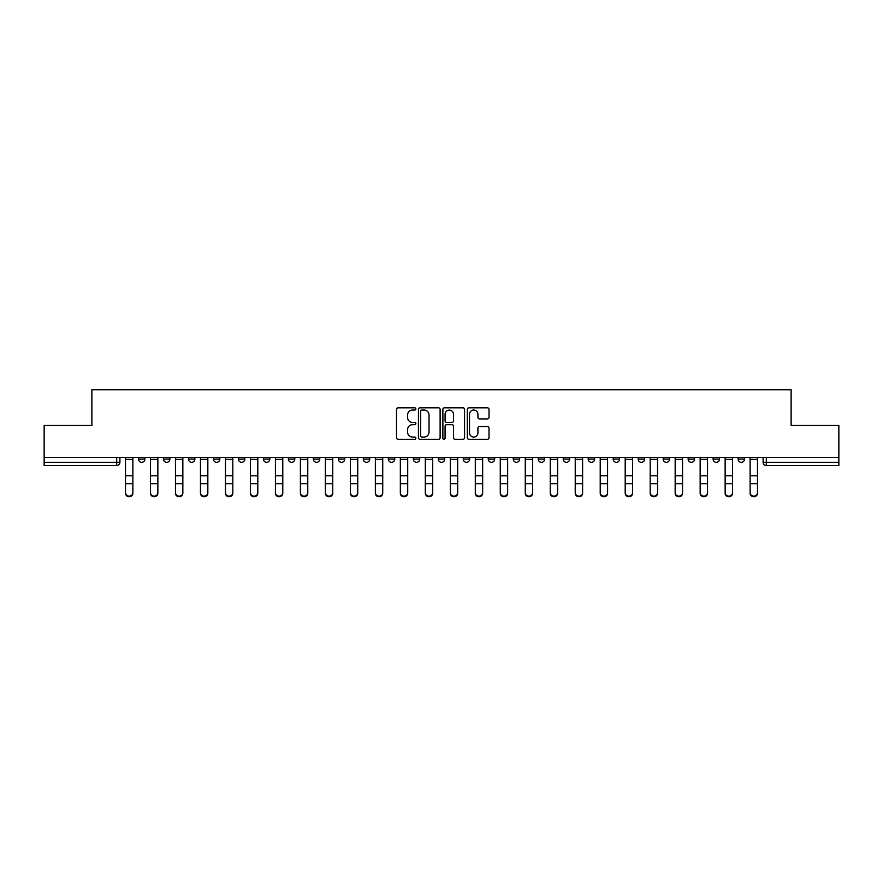 <?xml version="1.0" encoding="UTF-8"?>
<svg xmlns="http://www.w3.org/2000/svg" width="883" height="883" viewBox="0 0 883 883"><rect width="100%" height="100%" fill="white"/><g stroke="black" fill="none" stroke-linecap="round" stroke-linejoin="round"><path stroke-width="1.32" d="M415.871 408.939A1.104 1.104 0 0 0 414.778 407.836L398.067 407.836A1.567 1.567 0 0 0 396.5 409.414L396.5 437.703A1.567 1.567 0 0 0 398.067 439.281L414.778 439.281A1.104 1.104 0 0 0 415.871 438.178A1.104 1.104 0 0 0 414.778 437.074L412.615 437.074A5.033 5.033 0 0 1 407.582 432.052L407.582 429.69A5.033 5.033 0 0 1 412.615 424.657L414.778 424.657A1.104 1.104 0 0 0 415.871 423.564A1.104 1.104 0 0 0 414.778 422.46L412.615 422.46A5.033 5.033 0 0 1 407.582 417.427L407.582 415.065A5.033 5.033 0 0 1 412.615 410.043L414.778 410.043A1.104 1.104 0 0 0 415.871 408.939M663.155 459.116L663.155 457.35L663.155 459.116A3.201 3.201 0 0 0 666.356 462.317A3.201 3.201 0 0 1 663.155 459.116L669.568 459.116A3.201 3.201 0 0 1 666.356 462.317M388.332 457.35L388.332 459.116L394.734 459.116A3.201 3.201 0 0 1 391.533 462.317A3.201 3.201 0 0 1 388.332 459.116L388.332 457.35M363.343 457.35L363.343 459.116L369.745 459.116A3.201 3.201 0 0 1 366.544 462.317A3.201 3.201 0 0 1 363.343 459.116L363.343 457.35M238.421 459.116L238.421 457.35L238.421 459.116A3.201 3.201 0 0 0 241.622 462.317A3.201 3.201 0 0 1 238.421 459.116L244.823 459.116A3.201 3.201 0 0 1 241.622 462.317M188.454 457.35L188.454 459.116L194.856 459.116A3.201 3.201 0 0 1 191.655 462.317A3.201 3.201 0 0 1 188.454 459.116L188.454 457.35M163.465 459.116L163.465 457.35L163.465 459.116A3.201 3.201 0 0 0 166.666 462.317A3.201 3.201 0 0 1 163.465 459.116L169.878 459.116A3.201 3.201 0 0 1 166.666 462.317A3.201 3.201 0 0 0 169.878 459.116A3.201 3.201 0 0 1 166.666 462.317M138.488 459.116L138.488 457.35L138.488 459.116A3.201 3.201 0 0 0 141.688 462.317A3.201 3.201 0 0 1 138.488 459.116L144.889 459.116A3.201 3.201 0 0 1 141.688 462.317A3.201 3.201 0 0 0 144.889 459.116A3.201 3.201 0 0 1 141.688 462.317M487.438 418.917A1.567 1.567 0 0 0 489.016 417.35L489.016 409.414A1.567 1.567 0 0 0 487.438 407.836L468.895 407.836A1.567 1.567 0 0 0 467.317 409.414L467.317 437.703A1.567 1.567 0 0 0 468.895 439.281L487.438 439.281A1.567 1.567 0 0 0 489.016 437.703L489.016 428.123A1.567 1.567 0 0 0 487.438 426.544L479.502 426.544A1.567 1.567 0 0 0 477.935 428.123L477.935 432.869A4.205 4.205 0 0 1 473.729 437.074A4.205 4.205 0 0 1 469.524 432.869L469.524 414.248A4.205 4.205 0 0 1 473.729 410.043A4.205 4.205 0 0 1 477.935 414.248L477.935 417.35A1.567 1.567 0 0 0 479.502 418.917L487.438 418.917M44.15 457.35L44.15 425.485L91.876 425.485L91.876 389.767L791.124 389.767L791.124 425.485L838.85 425.485L838.85 457.35L44.15 457.35L44.15 462.317L119.9 462.317L119.9 457.35M440.12 409.414A1.567 1.567 0 0 0 438.553 407.836L419.999 407.836A1.567 1.567 0 0 0 418.432 409.414L418.432 437.703A1.567 1.567 0 0 0 419.999 439.281L438.553 439.281A1.567 1.567 0 0 0 440.12 437.703L440.12 409.414M444.447 407.836L463.001 407.836A1.567 1.567 0 0 1 464.568 409.414L464.568 437.703A1.567 1.567 0 0 1 463.001 439.281L455.054 439.281A1.567 1.567 0 0 1 453.487 437.703L453.487 426.235A1.567 1.567 0 0 0 451.919 424.657L446.643 424.657A1.567 1.567 0 0 0 445.076 426.235L445.076 438.178A1.104 1.104 0 0 1 443.972 439.281A1.104 1.104 0 0 1 442.88 438.178L442.88 409.414A1.567 1.567 0 0 1 444.447 407.836M763.1 457.35L763.1 462.317L838.85 462.317L838.85 465.518L766.301 465.518A3.201 3.201 0 0 1 763.1 462.317L763.1 457.35M838.85 457.35L838.85 462.317M119.9 462.317A3.201 3.201 0 0 1 116.699 465.518A3.201 3.201 0 0 0 119.9 462.317A3.201 3.201 0 0 1 116.699 465.518L44.15 465.518L44.15 462.317M744.512 457.35L744.512 459.116A3.201 3.201 0 0 1 741.312 462.317A3.201 3.201 0 0 1 738.111 459.116L744.512 459.116A3.201 3.201 0 0 1 741.312 462.317A3.201 3.201 0 0 0 744.512 459.116L744.512 457.35M738.111 457.35L738.111 459.116M719.535 457.35L719.535 459.116A3.201 3.201 0 0 1 716.334 462.317A3.201 3.201 0 0 1 713.122 459.116L719.535 459.116L719.535 457.35M713.122 457.35L713.122 459.116M694.546 457.35L694.546 459.116A3.201 3.201 0 0 1 691.345 462.317A3.201 3.201 0 0 1 688.144 459.116L694.546 459.116M688.144 457.35L688.144 459.116M669.568 457.35L669.568 459.116L669.568 457.35M644.579 457.35L644.579 459.116A3.201 3.201 0 0 1 641.378 462.317A3.201 3.201 0 0 1 638.177 459.116L644.579 459.116A3.201 3.201 0 0 1 641.378 462.317A3.201 3.201 0 0 0 644.579 459.116L644.579 457.35M638.177 457.35L638.177 459.116M619.59 457.35L619.59 459.116A3.201 3.201 0 0 1 616.389 462.317A3.201 3.201 0 0 1 613.188 459.116L619.59 459.116L619.59 457.35M613.188 457.35L613.188 459.116M594.612 457.35L594.612 459.116A3.201 3.201 0 0 1 591.411 462.317A3.201 3.201 0 0 1 588.199 459.116L594.612 459.116M588.199 457.35L588.199 459.116M569.623 457.35L569.623 459.116A3.201 3.201 0 0 1 566.422 462.317A3.201 3.201 0 0 1 563.222 459.116L569.623 459.116L569.623 457.35M563.222 457.35L563.222 459.116M544.645 457.35L544.645 459.116A3.201 3.201 0 0 1 541.434 462.317A3.201 3.201 0 0 1 538.233 459.116L544.645 459.116L544.645 457.35M538.233 457.35L538.233 459.116M519.657 457.35L519.657 459.116A3.201 3.201 0 0 1 516.456 462.317A3.201 3.201 0 0 1 513.255 459.116L519.657 459.116M513.255 457.35L513.255 459.116M494.668 457.35L494.668 459.116A3.201 3.201 0 0 1 491.467 462.317A3.201 3.201 0 0 1 488.266 459.116L494.668 459.116M488.266 457.35L488.266 459.116M469.69 457.35L469.69 459.116A3.201 3.201 0 0 1 466.489 462.317A3.201 3.201 0 0 1 463.277 459.116A3.201 3.201 0 0 0 466.489 462.317M463.277 457.35L463.277 459.116L469.69 459.116M444.701 457.35L444.701 459.116A3.201 3.201 0 0 1 441.5 462.317A3.201 3.201 0 0 1 438.299 459.116L444.701 459.116L444.701 457.35M438.299 457.35L438.299 459.116M419.723 457.35L419.723 459.116A3.201 3.201 0 0 1 416.511 462.317A3.201 3.201 0 0 1 413.31 459.116L419.723 459.116A3.201 3.201 0 0 1 416.511 462.317A3.201 3.201 0 0 0 419.723 459.116L419.723 457.35M413.31 457.35L413.31 459.116M394.734 457.35L394.734 459.116M369.745 457.35L369.745 459.116L369.745 457.35M344.767 457.35L344.767 459.116A3.201 3.201 0 0 1 341.566 462.317A3.201 3.201 0 0 1 338.355 459.116L344.767 459.116L344.767 457.35M338.355 457.35L338.355 459.116M319.778 457.35L319.778 459.116A3.201 3.201 0 0 1 316.578 462.317A3.201 3.201 0 0 1 313.377 459.116L319.778 459.116M313.377 457.35L313.377 459.116M294.801 457.35L294.801 459.116A3.201 3.201 0 0 1 291.589 462.317A3.201 3.201 0 0 1 288.388 459.116L294.801 459.116M288.388 457.35L288.388 459.116M269.812 457.35L269.812 459.116A3.201 3.201 0 0 1 266.611 462.317A3.201 3.201 0 0 1 263.41 459.116L269.812 459.116A3.201 3.201 0 0 1 266.611 462.317A3.201 3.201 0 0 0 269.812 459.116M263.41 457.35L263.41 459.116M244.823 457.35L244.823 459.116M219.845 457.35L219.845 459.116A3.201 3.201 0 0 1 216.644 462.317A3.201 3.201 0 0 1 213.432 459.116L219.845 459.116A3.201 3.201 0 0 1 216.644 462.317A3.201 3.201 0 0 0 219.845 459.116L219.845 457.35M213.432 457.35L213.432 459.116M194.856 457.35L194.856 459.116L194.856 457.35M169.878 457.35L169.878 459.116L169.878 457.35M144.889 457.35L144.889 459.116L144.889 457.35M421.732 410.043A1.104 1.104 0 0 0 420.628 411.136L420.628 435.981A1.104 1.104 0 0 0 421.732 437.074L424.006 437.074A5.033 5.033 0 0 0 429.039 432.052L429.039 415.065A5.033 5.033 0 0 0 424.006 410.043L421.732 410.043M453.487 414.326A4.205 4.205 0 0 0 449.281 410.12A4.205 4.205 0 0 0 445.076 414.326L445.076 420.882A1.567 1.567 0 0 0 446.643 422.46L451.919 422.46A1.567 1.567 0 0 0 453.487 420.882L453.487 414.326M125.507 493.233L125.507 492.615A3.687 3.521 0 0 0 129.194 496.136A3.687 3.521 0 0 0 132.88 492.615L132.88 493.233A3.687 3.521 180 0 1 129.194 496.754A3.687 3.521 180 0 1 125.507 493.233L125.507 484.303M125.507 457.35L125.507 492.615M132.88 457.35L132.88 492.615M150.496 493.233L150.496 492.615A3.687 3.521 0 0 0 154.183 496.136A3.687 3.521 0 0 0 157.858 492.615L157.858 493.233A3.687 3.521 180 0 1 154.183 496.754A3.687 3.521 180 0 1 150.496 493.233L150.496 484.303M175.474 493.233L175.474 492.615A3.687 3.521 0 0 0 179.161 496.136A3.687 3.521 0 0 0 182.847 492.615L182.847 493.233A3.687 3.521 180 0 1 179.161 496.754A3.687 3.521 180 0 1 175.474 493.233L175.474 484.303M150.496 457.35L150.496 492.615M157.858 457.35L157.858 492.615M175.474 457.35L175.474 492.615M182.847 457.35L182.847 492.615M200.463 493.233L200.463 492.615A3.687 3.521 0 0 0 204.15 496.136A3.687 3.521 0 0 0 207.836 492.615L207.836 493.233A3.687 3.521 180 0 1 204.15 496.754A3.687 3.521 180 0 1 200.463 493.233L200.463 484.303M225.452 493.233L225.452 492.615A3.687 3.521 0 0 0 229.127 496.136A3.687 3.521 0 0 0 232.814 492.615L232.814 493.233A3.687 3.521 180 0 1 229.127 496.754A3.687 3.521 180 0 1 225.452 493.233L225.452 484.303M250.43 493.233L250.43 492.615A3.687 3.521 0 0 0 254.116 496.136A3.687 3.521 0 0 0 257.803 492.615L257.803 493.233A3.687 3.521 180 0 1 254.116 496.754A3.687 3.521 180 0 1 250.43 493.233L250.43 484.303M200.463 457.35L200.463 492.615M207.836 457.35L207.836 492.615M225.452 457.35L225.452 492.615M232.814 457.35L232.814 492.615M250.43 457.35L250.43 492.615M257.803 457.35L257.803 492.615M275.419 493.233L275.419 492.615A3.687 3.521 0 0 0 279.105 496.136A3.687 3.521 0 0 0 282.781 492.615L282.781 493.233A3.687 3.521 180 0 1 279.105 496.754A3.687 3.521 180 0 1 275.419 493.233L275.419 484.303M275.419 457.35L275.419 492.615M282.781 457.35L282.781 492.615M300.397 493.233L300.397 492.615A3.687 3.521 0 0 0 304.083 496.136A3.687 3.521 0 0 0 307.77 492.615L307.77 493.233A3.687 3.521 180 0 1 304.083 496.754A3.687 3.521 180 0 1 300.397 493.233L300.397 484.303M300.397 457.35L300.397 492.615M307.77 457.35L307.77 492.615M325.386 493.233L325.386 492.615A3.687 3.521 0 0 0 329.072 496.136A3.687 3.521 0 0 0 332.759 492.615L332.759 493.233A3.687 3.521 180 0 1 329.072 496.754A3.687 3.521 180 0 1 325.386 493.233L325.386 484.303M325.386 457.35L325.386 492.615M332.759 457.35L332.759 492.615M350.374 493.233L350.374 492.615A3.687 3.521 0 0 0 354.05 496.136A3.687 3.521 0 0 0 357.736 492.615L357.736 493.233A3.687 3.521 180 0 1 354.05 496.754A3.687 3.521 180 0 1 350.374 493.233L350.374 484.303M350.374 457.35L350.374 492.615M357.736 457.35L357.736 492.615M375.352 493.233L375.352 492.615A3.687 3.521 0 0 0 379.039 496.136A3.687 3.521 0 0 0 382.725 492.615L382.725 493.233A3.687 3.521 180 0 1 379.039 496.754A3.687 3.521 180 0 1 375.352 493.233L375.352 484.303M375.352 457.35L375.352 492.615M382.725 457.35L382.725 492.615M400.341 493.233L400.341 492.615A3.687 3.521 0 0 0 404.028 496.136A3.687 3.521 0 0 0 407.703 492.615L407.703 493.233A3.687 3.521 180 0 1 404.028 496.754A3.687 3.521 180 0 1 400.341 493.233L400.341 484.303M400.341 457.35L400.341 492.615M407.703 457.35L407.703 492.615M425.319 493.233L425.319 492.615A3.687 3.521 0 0 0 429.006 496.136A3.687 3.521 0 0 0 432.692 492.615L432.692 493.233A3.687 3.521 180 0 1 429.006 496.754A3.687 3.521 180 0 1 425.319 493.233L425.319 484.303M425.319 457.35L425.319 492.615M432.692 457.35L432.692 492.615M450.308 493.233L450.308 492.615A3.687 3.521 0 0 0 453.994 496.136A3.687 3.521 0 0 0 457.681 492.615L457.681 493.233A3.687 3.521 180 0 1 453.994 496.754A3.687 3.521 180 0 1 450.308 493.233L450.308 484.303M450.308 457.35L450.308 492.615M457.681 457.35L457.681 492.615M475.297 493.233L475.297 492.615A3.687 3.521 0 0 0 478.972 496.136A3.687 3.521 0 0 0 482.659 492.615L482.659 493.233A3.687 3.521 180 0 1 478.972 496.754A3.687 3.521 180 0 1 475.297 493.233L475.297 484.303M475.297 457.35L475.297 492.615M482.659 457.35L482.659 492.615M500.275 493.233L500.275 492.615A3.687 3.521 0 0 0 503.961 496.136A3.687 3.521 0 0 0 507.648 492.615L507.648 493.233A3.687 3.521 180 0 1 503.961 496.754A3.687 3.521 180 0 1 500.275 493.233L500.275 484.303M500.275 457.35L500.275 492.615M507.648 457.35L507.648 492.615M525.264 493.233L525.264 492.615A3.687 3.521 0 0 0 528.95 496.136A3.687 3.521 0 0 0 532.626 492.615L532.626 493.233A3.687 3.521 180 0 1 528.95 496.754A3.687 3.521 180 0 1 525.264 493.233L525.264 484.303M525.264 457.35L525.264 492.615M532.626 457.35L532.626 492.615M550.241 493.233L550.241 492.615A3.687 3.521 0 0 0 553.928 496.136A3.687 3.521 0 0 0 557.615 492.615L557.615 493.233A3.687 3.521 180 0 1 553.928 496.754A3.687 3.521 180 0 1 550.241 493.233L550.241 484.303M550.241 457.35L550.241 492.615M557.615 457.35L557.615 492.615M575.23 493.233L575.23 492.615A3.687 3.521 0 0 0 578.917 496.136A3.687 3.521 0 0 0 582.603 492.615L582.603 493.233A3.687 3.521 180 0 1 578.917 496.754A3.687 3.521 180 0 1 575.23 493.233L575.23 484.303M575.23 457.35L575.23 492.615M582.603 457.35L582.603 492.615M600.219 493.233L600.219 492.615A3.687 3.521 0 0 0 603.895 496.136A3.687 3.521 0 0 0 607.581 492.615L607.581 493.233A3.687 3.521 180 0 1 603.895 496.754A3.687 3.521 180 0 1 600.219 493.233L600.219 484.303M600.219 457.35L600.219 492.615M607.581 457.35L607.581 492.615M625.197 493.233L625.197 492.615A3.687 3.521 0 0 0 628.884 496.136A3.687 3.521 0 0 0 632.57 492.615L632.57 493.233A3.687 3.521 180 0 1 628.884 496.754A3.687 3.521 180 0 1 625.197 493.233L625.197 484.303M625.197 457.35L625.197 492.615M632.57 457.35L632.57 492.615M650.186 493.233L650.186 492.615A3.687 3.521 0 0 0 653.873 496.136A3.687 3.521 0 0 0 657.548 492.615L657.548 493.233A3.687 3.521 180 0 1 653.873 496.754A3.687 3.521 180 0 1 650.186 493.233L650.186 484.303M650.186 457.35L650.186 492.615M657.548 457.35L657.548 492.615M675.164 493.233L675.164 492.615A3.687 3.521 0 0 0 678.85 496.136A3.687 3.521 0 0 0 682.537 492.615L682.537 493.233A3.687 3.521 180 0 1 678.85 496.754A3.687 3.521 180 0 1 675.164 493.233L675.164 484.303M675.164 457.35L675.164 492.615M682.537 457.35L682.537 492.615M700.153 493.233L700.153 492.615A3.687 3.521 0 0 0 703.839 496.136A3.687 3.521 0 0 0 707.526 492.615L707.526 493.233A3.687 3.521 180 0 1 703.839 496.754A3.687 3.521 180 0 1 700.153 493.233L700.153 484.303M700.153 457.35L700.153 492.615M707.526 457.35L707.526 492.615M725.142 493.233L725.142 492.615A3.687 3.521 0 0 0 728.817 496.136A3.687 3.521 0 0 0 732.504 492.615L732.504 493.233A3.687 3.521 180 0 1 728.817 496.754A3.687 3.521 180 0 1 725.142 493.233L725.142 484.303M725.142 457.35L725.142 492.615M732.504 457.35L732.504 492.615M750.12 493.233L750.12 492.615A3.687 3.521 0 0 0 753.806 496.136A3.687 3.521 0 0 0 757.493 492.615L757.493 493.233A3.687 3.521 180 0 1 753.806 496.754A3.687 3.521 180 0 1 750.12 493.233L750.12 484.303M750.12 457.35L750.12 492.615M757.493 457.35L757.493 492.615M116.699 457.35L116.699 465.518M766.301 457.35L766.301 465.518M132.88 459.359L125.507 459.359M132.88 475.76L125.507 475.76M132.88 483.685L125.507 483.685M157.858 459.359L150.496 459.359M157.858 475.76L150.496 475.76M157.858 483.685L150.496 483.685M182.847 459.359L175.474 459.359M182.847 475.76L175.474 475.76M182.847 483.685L175.474 483.685M207.836 459.359L200.463 459.359M207.836 475.76L200.463 475.76M207.836 483.685L200.463 483.685M232.814 459.359L225.452 459.359M232.814 475.76L225.452 475.76M232.814 483.685L225.452 483.685M257.803 459.359L250.43 459.359M257.803 475.76L250.43 475.76M257.803 483.685L250.43 483.685M282.781 459.359L275.419 459.359M282.781 475.76L275.419 475.76M282.781 483.685L275.419 483.685M307.77 459.359L300.397 459.359M307.77 475.76L300.397 475.76M307.77 483.685L300.397 483.685M332.759 459.359L325.386 459.359M332.759 475.76L325.386 475.76M332.759 483.685L325.386 483.685M357.736 459.359L350.374 459.359M357.736 475.76L350.374 475.76M357.736 483.685L350.374 483.685M382.725 459.359L375.352 459.359M382.725 475.76L375.352 475.76M382.725 483.685L375.352 483.685M407.703 459.359L400.341 459.359M407.703 475.76L400.341 475.76M407.703 483.685L400.341 483.685M432.692 459.359L425.319 459.359M432.692 475.76L425.319 475.76M432.692 483.685L425.319 483.685M457.681 459.359L450.308 459.359M457.681 475.76L450.308 475.76M457.681 483.685L450.308 483.685M482.659 459.359L475.297 459.359M482.659 475.76L475.297 475.76M482.659 483.685L475.297 483.685M507.648 459.359L500.275 459.359M507.648 475.76L500.275 475.76M507.648 483.685L500.275 483.685M532.626 459.359L525.264 459.359M532.626 475.76L525.264 475.76M532.626 483.685L525.264 483.685M557.615 459.359L550.241 459.359M557.615 475.76L550.241 475.76M557.615 483.685L550.241 483.685M582.603 459.359L575.23 459.359M582.603 475.76L575.23 475.76M582.603 483.685L575.23 483.685M607.581 459.359L600.219 459.359M607.581 475.76L600.219 475.76M607.581 483.685L600.219 483.685M632.57 459.359L625.197 459.359M632.57 475.76L625.197 475.76M632.57 483.685L625.197 483.685M657.548 459.359L650.186 459.359M657.548 475.76L650.186 475.76M657.548 483.685L650.186 483.685M682.537 459.359L675.164 459.359M682.537 475.76L675.164 475.76M682.537 483.685L675.164 483.685M707.526 459.359L700.153 459.359M707.526 475.76L700.153 475.76M707.526 483.685L700.153 483.685M732.504 459.359L725.142 459.359M732.504 475.76L725.142 475.76M732.504 483.685L725.142 483.685M757.493 459.359L750.12 459.359M757.493 475.76L750.12 475.76M757.493 483.685L750.12 483.685"/></g></svg>
